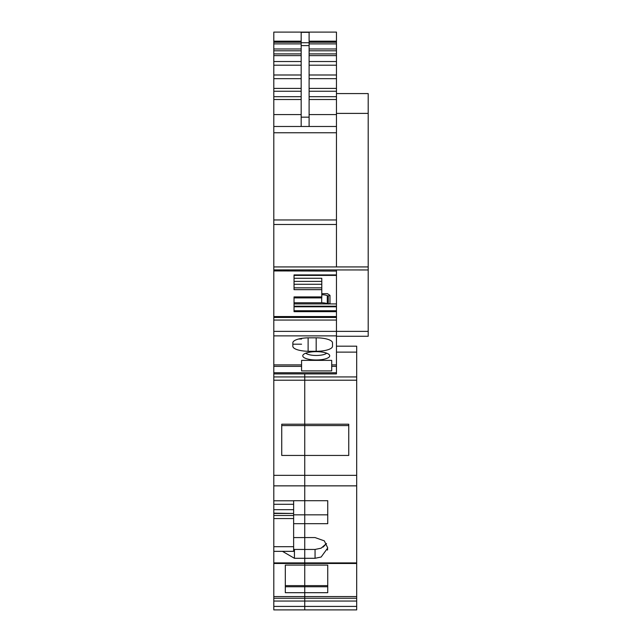 <?xml version="1.0" encoding="UTF-8"?>
<svg xmlns="http://www.w3.org/2000/svg" width="642" height="642" viewBox="0 0 642 642"><rect width="100%" height="100%" fill="white"/><g stroke="black" fill="none" stroke-linecap="round" stroke-linejoin="round"><path stroke-width="0.96" d="M336.464 346.182L356.687 346.182L356.687 376.934L304.741 376.934L304.741 373.909L304.741 380.208L304.741 376.934L273.805 376.934L273.805 609.9L304.741 609.9L304.741 598.24L304.741 609.9L356.687 609.9L356.687 596.562L304.741 596.562L304.741 592.686L304.741 598.24L273.805 598.24M356.687 376.934L356.687 380.208L304.741 380.208L304.741 425.582L304.741 380.208L273.805 380.208M348.758 455.443L348.758 425.582L304.741 425.582L304.741 485.858L304.741 455.443L281.742 455.443L281.742 424.202L348.758 424.202L348.758 455.443L304.741 455.443L304.741 425.582L281.742 425.582L281.742 455.443M327.741 510.205L327.741 523.679L327.741 500.704L304.741 500.704L304.741 485.858L304.741 514.836L304.741 500.704L293.635 500.704L293.635 515.494L273.805 515.494M293.635 514.836L304.741 514.836L304.741 523.679L293.635 523.679M285.313 586.748L304.741 586.748L304.741 565.096L285.313 565.096L285.313 585.624L304.741 585.624L304.741 549.448L315.053 549.448L315.053 558.291L321.136 557.023L327.741 547.963L324.338 540.869L315.053 537.571L304.741 537.571L304.741 523.679L304.741 549.448L304.741 537.571L293.635 537.595M327.741 586.748L304.741 586.748L304.741 592.686L327.741 592.686L327.741 565.096L327.741 585.624L304.741 585.624L304.741 592.686L285.313 592.686L285.313 565.096M293.635 515.494L293.635 546.687L273.805 546.687M273.805 513.456L293.635 513.456L273.805 513.167M293.635 549.424L304.741 549.448L304.741 565.096L327.741 565.096M282.448 551.342L294.429 558.291L315.053 558.291M356.687 598.24L304.741 598.24L304.741 596.562L273.805 596.562M273.805 551.342L293.635 551.342L293.635 546.687M336.464 335.878L273.805 335.878L273.805 269.897L368.195 269.961L368.195 336.272L336.464 336.272L336.464 331.368L336.464 373.909L273.805 373.909L273.805 376.934M327.741 500.704L327.741 514.836L304.741 514.836L304.741 523.679L327.741 523.679M327.653 549.175L327.468 550.082M315.053 549.448L321.136 548.18L326.529 543.509L323.078 547.112M273.805 475.337L356.687 475.337L356.687 380.208M356.687 475.337L356.687 596.562M273.805 373.909L273.805 335.878M273.805 270.932L336.464 271.084M273.805 269.897L273.805 114.589L301.17 114.589M301.17 78.661L273.805 78.661L273.805 114.589M273.805 78.661L273.805 74.994L301.17 74.994M301.17 53.904L273.805 53.904L273.805 74.994M273.805 53.904L273.805 43.897L301.17 43.897M301.17 42.011L273.805 42.011L273.805 43.897M273.805 42.011L273.805 32.1L301.17 32.1L301.17 126.482M309.107 55.621L336.464 55.621L336.464 32.1L301.17 32.1M336.464 366.373L331.705 366.373L331.705 370.899L301.571 370.899L301.571 364.905L273.805 364.905M301.571 366.373L273.805 366.373M326.706 353.196A11.107 3.435 0 0 1 316.241 355.475A11.107 3.435 0 0 1 306.499 353.694A11.107 3.435 0 0 1 305.777 353.196M328.295 304.059L328.295 295.994L329.98 295.352L329.98 303.417L328.295 304.059L327.292 303.674A7.929 3.033 180 0 0 321.682 302.783L294.036 302.783L294.036 297.896L321.794 297.896L321.794 287.849L294.036 287.849M301.571 364.905L301.571 360.379L331.705 360.379L331.705 366.373M316.241 359.985A13.482 4.165 180 0 0 329.466 355.01A13.482 4.165 180 0 0 328.07 353.822A13.482 4.165 180 0 0 316.241 351.655A13.482 4.165 180 0 0 303.016 355.01A13.482 4.165 180 0 0 304.412 357.819A13.482 4.165 180 0 0 316.241 359.985M308.112 337.836L308.112 351.278A16.259 5.024 0 0 1 292.84 346.263L292.84 342.852A16.259 5.024 0 0 1 308.112 337.836L316.185 337.828A16.259 5.024 0 0 1 332.5 342.852L332.5 346.263L332.5 342.852M332.5 346.263A16.259 5.024 0 0 1 316.185 351.286L316.185 337.828M308.112 351.278L316.185 351.286M309.107 32.1L309.107 126.482L336.464 126.482L273.805 126.482M336.464 311.659L294.036 311.659L294.036 296.917L321.794 296.917M321.794 287.849L321.794 278.275L294.036 278.275M329.98 295.352L327.428 293.659L321.794 293.659M321.794 294.726A7.929 3.033 180 0 1 327.292 295.609L327.292 303.674M328.295 295.994L327.292 295.609M321.794 281.381L294.036 281.381M321.794 289.662L294.036 289.662L294.036 274.912L336.464 274.912M321.794 284.262L294.036 284.262M301.571 344.2L292.84 344.2M336.464 364.905L331.705 364.905M336.464 269.897L336.464 331.368L336.464 320.053L273.805 320.053M273.805 316.554L336.464 316.554M273.805 224.491L336.464 224.491L336.464 266.928L273.805 266.928M336.464 306.796L294.036 306.796M336.464 306.194L294.036 306.194M336.464 303.923L328.656 303.923M327.934 303.923L294.036 303.923M368.195 269.961L368.195 266.928L336.464 266.928L336.464 88.411L309.107 88.411M309.107 78.661L336.464 78.661L336.464 88.411M336.464 78.661L336.464 74.994L309.107 74.994M336.464 55.621L336.464 74.994M336.464 113.393L368.195 113.393L368.195 266.928M368.195 113.393L368.195 93.572L336.464 93.572M293.635 518.567L273.805 518.567M293.635 509.684L273.805 509.684M293.635 504.291L273.805 504.291M293.635 500.8L273.805 500.8M356.687 485.858L273.805 485.858M294.429 549.448L294.429 558.291M356.687 562.914L273.805 562.914M356.687 601.048L273.805 601.048M356.687 606.417L273.805 606.417M356.687 352.129L336.464 352.129M336.464 41.168L309.107 41.168M301.17 41.168L273.805 41.168M273.805 91.244L301.17 91.244M273.805 96.685L301.17 96.685M301.17 99.518L273.805 99.518M273.805 48.977L301.17 48.977M273.805 50.79L301.17 50.79M273.805 42.252L301.17 42.252M309.107 117.165L301.17 117.165M309.107 32.341L301.17 32.341M301.17 55.621L273.805 55.621M273.805 61.528L301.17 61.528M309.107 45.598L301.17 45.598M309.107 42.733L301.17 42.733M301.17 65.187L273.805 65.187M301.17 88.411L273.805 88.411M301.571 339.008L298.642 339.008M336.464 372.745L273.805 372.745M368.195 331.368L273.805 331.368M336.464 317.461L273.805 317.461M336.464 219.957L273.805 219.957M336.464 132.766L273.805 132.766M336.464 310.752L294.036 310.752M336.464 275.402L294.036 275.402L336.464 275.402M336.464 114.589L309.107 114.589M336.464 42.252L309.107 42.252M321.682 302.783L321.682 297.896M309.107 99.518L336.464 99.518M336.464 96.685L309.107 96.685M309.107 91.244L336.464 91.244M309.107 65.187L336.464 65.187M336.464 61.528L309.107 61.528M336.464 53.904L309.107 53.904M336.464 50.79L309.107 50.79M309.107 48.977L336.464 48.977M336.464 43.897L309.107 43.897M356.687 563.491L273.805 563.491M321.794 297.896L294.036 297.896M336.464 42.011L309.107 42.011"/></g></svg>
